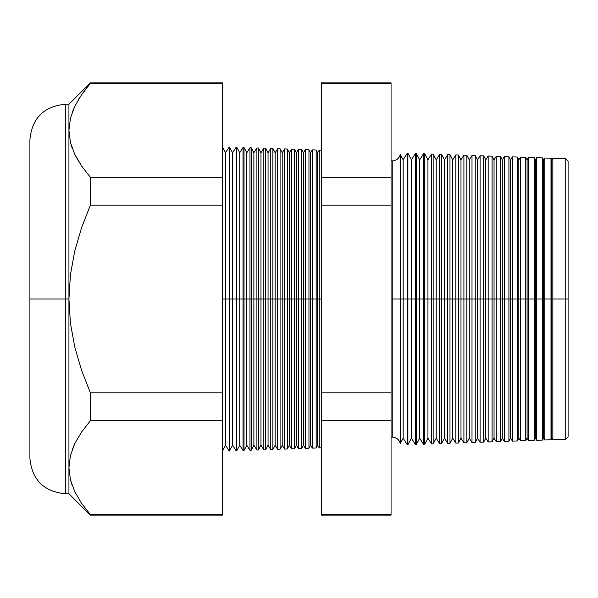 <?xml version="1.0" encoding="UTF-8"?>
<svg xmlns="http://www.w3.org/2000/svg" width="598" height="598" viewBox="0 0 598 598"><rect width="100%" height="100%" fill="white"/><g stroke="black" fill="none" stroke-linecap="round" stroke-linejoin="round"><path stroke-width="0.9" d="M391.062 160.817L392.243 160.899C396.414 160.615 399.098 158.477 400.294 154.471L400.294 299L400.294 154.471L400.294 299L392.243 299L392.243 160.899L392.243 437.101L392.243 299L400.294 299L400.294 443.529L400.294 299L407.32 299L407.32 153.208L407.32 299L415.401 299L415.401 153.484L415.401 299L423.489 299L423.489 153.768L423.489 299L431.577 299L431.577 154.052L431.577 299L439.657 299L439.657 154.336L439.657 299L447.745 299L447.745 154.613L447.745 299L455.833 299L455.833 154.897L455.833 299L463.913 299L463.913 155.181L463.913 299L472.001 299L472.001 155.465L472.001 299L480.089 299L480.089 155.749L480.089 299L488.17 299L488.17 156.026L488.17 299L496.258 299L496.258 156.31L496.258 299L504.346 299L504.346 156.594L504.346 299L512.426 299L512.426 156.878L512.426 299L520.514 299L520.514 157.154L520.514 299L528.602 299L528.602 157.438L528.602 299L536.683 299L536.683 157.723L536.683 299L544.771 299L544.771 158.007L544.771 299L552.858 299L552.858 158.291L552.858 299L568.1 299L568.1 161.266L568.1 436.734L568.1 299L565.738 299L565.738 158.739L565.738 299L552.858 299L552.858 439.709L552.858 299L551.872 299L551.872 159.86L551.872 299L551.005 299L551.005 158.223L551.005 299L544.771 299L544.771 439.993L544.771 299L543.612 299L543.612 159.86L543.612 299L542.588 299L542.588 157.932L542.588 299L536.683 299L536.683 440.278L536.683 299L535.352 299L535.352 159.86L535.352 299L534.171 299L534.171 157.633L534.171 299L528.602 299L528.602 440.562L528.602 299L527.092 299L527.092 159.86L527.092 299L525.754 299L525.754 157.341L525.754 299L520.514 299L520.514 440.846L520.514 299L518.825 299L518.825 159.86L518.825 299L517.33 299L517.33 157.05L517.33 299L512.426 299L512.426 441.122L512.426 299L510.565 299L510.565 159.86L510.565 299L508.913 299L508.913 156.751L508.913 299L504.346 299L504.346 441.406L504.346 299L502.305 299L502.305 159.86L502.305 299L500.496 299L500.496 156.459L500.496 299L496.258 299L496.258 441.69L496.258 299L494.045 299L494.045 159.86L494.045 299L492.079 299L492.079 156.168L492.079 299L488.17 299L488.17 441.974L488.17 299L485.778 299L485.778 159.86L485.778 299L483.662 299L483.662 155.869L483.662 299L480.089 299L480.089 442.251L480.089 299L477.518 299L477.518 159.86L477.518 299L475.246 299L475.246 155.577L475.246 299L472.001 299L472.001 442.535L472.001 299L469.258 299L469.258 159.86L469.258 299L466.821 299L466.821 155.286L466.821 299L463.913 299L463.913 442.819L463.913 299L460.991 299L460.991 159.86L460.991 299L458.404 299L458.404 154.987L458.404 299L455.833 299L455.833 443.103L455.833 299L452.731 299L452.731 159.86L452.731 299L449.988 299L449.988 154.695L449.988 299L447.745 299L447.745 443.387L447.745 299L444.471 299L444.471 159.86L444.471 299L441.571 299L441.571 154.404L441.571 299L439.657 299L439.657 443.664L439.657 299L436.211 299L436.211 159.86L436.211 299L433.154 299L433.154 154.105L433.154 299L431.577 299L431.577 443.948L431.577 299L427.944 299L427.944 159.86L427.944 299L424.73 299L424.73 153.813L424.73 299L423.489 299L423.489 444.232L423.489 299L419.684 299L419.684 159.86L419.684 299L416.313 299L416.313 153.522L416.313 299L415.401 299L415.401 444.516L415.401 299L411.424 299L411.424 159.86L411.424 299L407.896 299L407.896 153.223L407.32 444.792L407.32 299L403.164 299L403.164 159.86L403.164 299L400.294 299L400.294 443.529C399.098 439.523 396.414 437.385 392.243 437.101L391.062 437.183M392.243 299L392.243 437.101L392.243 299M319.272 299L319.272 150.128L319.272 299L321.358 299L319.272 299L319.272 447.872L319.272 299L317.628 299L319.272 299M222.366 146.749L225.566 152.759L229.176 146.981L232.644 152.759L236.105 147.228L236.801 147.25L239.731 152.759L243.035 147.467L244.014 147.504L246.81 152.759L249.964 147.713L251.227 147.751L253.888 152.759L256.901 147.953L258.441 148.005L260.975 152.759L263.83 148.192L265.661 148.259L268.054 152.759L270.759 148.439L272.875 148.513L275.14 152.759L277.689 148.678L280.088 148.76L282.219 152.759L284.618 148.917L287.309 149.014L289.297 152.759L291.547 149.164L294.522 149.268L296.384 152.759L298.477 149.403L301.736 149.515L303.463 152.759L305.414 149.649L308.957 149.769L310.541 152.759L312.343 149.889L312.343 299L310.541 299L310.541 445.241L310.541 299L308.957 299L308.957 448.231L308.957 299L305.414 299L305.414 149.649L305.414 299L303.463 299L303.463 445.241L303.463 299L301.736 299L301.736 448.485L301.736 299L298.477 299L298.477 149.403L298.477 299L296.384 299L296.384 445.241L296.384 299L294.522 299L294.522 448.732L294.522 299L291.547 299L291.547 149.164L291.547 299L289.297 299L289.297 445.241L289.297 299L287.309 299L287.309 448.986L287.309 299L284.618 299L284.618 148.917L284.618 299L282.219 299L282.219 445.241L282.219 299L280.088 299L280.088 449.24L280.088 299L277.689 299L277.689 148.678L277.689 299L275.14 299L275.14 445.241L275.14 299L272.875 299L272.875 449.487L272.875 299L270.759 299L270.759 148.439L270.759 299L268.054 299L268.054 445.241L268.054 299L265.661 299L265.661 449.741L265.661 299L263.83 299L263.83 148.192L263.83 299L260.975 299L260.975 445.241L260.975 299L258.441 299L258.441 449.995L258.441 299L256.901 299L256.901 147.953L256.901 299L253.888 299L253.888 445.241L253.888 299L251.227 299L251.227 450.249L251.227 299L249.964 299L249.964 147.713L249.964 299L246.81 299L246.81 445.241L246.81 299L244.014 299L244.014 450.496L244.014 299L243.035 299L243.035 147.467L243.035 299L239.731 299L239.731 445.241L239.731 299L236.801 299L236.801 450.75L236.105 147.228L236.105 299L232.644 299L232.644 445.241L232.644 299L229.58 299L229.58 451.004L229.176 146.981L229.176 299L225.566 299L225.566 445.241L225.566 299L222.366 299L225.566 299L225.566 152.759L225.566 299L229.58 299L229.58 146.996L229.58 299L232.644 299L232.644 152.759L232.644 299L236.801 299L236.801 147.25L236.801 299L239.731 299L239.731 152.759L239.731 299L244.014 299L244.014 147.504L244.014 299L246.81 299L246.81 152.759L246.81 299L251.227 299L251.227 147.751L251.227 299L253.888 299L253.888 152.759L253.888 299L258.441 299L258.441 148.005L258.441 299L260.975 299L260.975 152.759L260.975 299L265.661 299L265.661 148.259L265.661 299L268.054 299L268.054 152.759L268.054 299L272.875 299L272.875 148.513L272.875 299L275.14 299L275.14 152.759L275.14 299L280.088 299L280.088 148.76L280.088 299L282.219 299L282.219 152.759L282.219 299L287.309 299L287.309 149.014L287.309 299L289.297 299L289.297 152.759L289.297 299L294.522 299L294.522 149.268L294.522 299L296.384 299L296.384 152.759L296.384 299L301.736 299L301.736 149.515L301.736 299L303.463 299L303.463 152.759L303.463 299L308.957 299L308.957 149.769L308.957 299L310.541 299L310.541 152.759L310.541 299L312.343 299L312.343 149.889L316.17 150.023L316.17 299L316.17 150.023L317.628 152.759L317.628 299L317.628 152.759L319.272 150.128L321.358 150.203M316.17 299L312.343 299L316.17 299L316.17 447.977L316.17 299M65.309 493.746L68.934 493.746L68.934 467.651L68.934 493.746L90.358 515.162L90.358 514.564L90.358 515.162L222.366 515.162L222.366 514.564L90.358 514.564L81.492 503.187L90.358 514.564L222.366 514.564L222.366 420.745L90.358 420.745L222.366 420.745L222.366 392.819L90.358 392.819L90.358 420.745L81.545 432.048L74.78 443.611L70.452 455.474L68.934 467.651L68.934 299L70.429 323.204L74.743 346.915L81.537 370.199L90.358 392.819L222.366 392.819L222.366 205.181L90.358 205.181L222.366 205.181L222.366 177.255L90.358 177.255L90.358 205.181L81.537 227.801L74.75 251.033L70.437 274.751L68.934 299L65.309 299L65.309 104.254L65.309 299L68.934 299L68.934 104.254L68.934 130.349L70.422 142.406L74.713 154.239L81.492 165.878L90.358 177.255L222.366 177.255L222.366 82.838L90.358 82.838L90.358 83.436L222.366 83.436L90.358 83.436L81.545 94.746L74.78 106.302L81.545 94.746L90.358 82.838L68.934 104.254L65.309 104.254L65.309 493.746C43.804 491.638 32 479.835 29.9 458.337L29.9 139.663L29.9 299L65.309 299L65.309 493.746L65.309 299L29.9 299L29.9 139.663C32 118.165 43.804 106.362 65.309 104.254M400.294 154.471L403.164 159.86L407.32 153.208L407.896 153.223L411.424 159.86L415.401 153.484L416.313 153.522L419.684 159.86L423.489 153.768L424.73 153.813L427.944 159.86L431.577 154.052L433.154 154.105L436.211 159.86L439.657 154.336L441.571 154.404L444.471 159.86L447.745 154.613L449.988 154.695L452.731 159.86L455.833 154.897L458.404 154.987L460.991 159.86L463.913 155.181L466.821 155.286L469.258 159.86L472.001 155.465L475.246 155.577L477.518 159.86L480.089 155.749L483.662 155.869L485.778 159.86L488.17 156.026L492.079 156.168L494.045 159.86L496.258 156.31L500.496 156.459L502.305 159.86L504.346 156.594L508.913 156.751L510.565 159.86L512.426 156.878L517.33 157.05L518.825 159.86L520.514 157.154L525.754 157.341L527.092 159.86L528.602 157.438L534.171 157.633L535.352 159.86L536.683 157.723L542.588 157.932L543.612 159.86L544.771 158.007L551.005 158.223L551.872 159.86L552.858 158.291L565.738 158.739L568.1 161.266M400.294 443.529L403.164 438.14L403.164 299L403.164 438.14L407.32 444.792L407.896 444.777L407.896 299L407.896 444.777L411.424 438.14L411.424 299L411.424 438.14L415.401 444.516L416.313 444.478L416.313 299L416.313 444.478L419.684 438.14L419.684 299L419.684 438.14L423.489 444.232L424.73 444.187L424.73 299L424.73 444.187L427.944 438.14L427.944 299L427.944 438.14L431.577 443.948L433.154 443.895L433.154 299L433.154 443.895L436.211 438.14L436.211 299L436.211 438.14L439.657 443.664L441.571 443.596L441.571 299L441.571 443.596L444.471 438.14L444.471 299L444.471 438.14L447.745 443.387L449.988 443.305L449.988 299L449.988 443.305L452.731 438.14L452.731 299L452.731 438.14L455.833 443.103L458.404 443.013L458.404 299L458.404 443.013L460.991 438.14L460.991 299L460.991 438.14L463.913 442.819L466.821 442.714L466.821 299L466.821 442.714L469.258 438.14L469.258 299L469.258 438.14L472.001 442.535L475.246 442.423L475.246 299L475.246 442.423L477.518 438.14L477.518 299L477.518 438.14L480.089 442.251L483.662 442.131L483.662 299L483.662 442.131L485.778 438.14L485.778 299L485.778 438.14L488.17 441.974L492.079 441.832L492.079 299L492.079 441.832L494.045 438.14L494.045 299L494.045 438.14L496.258 441.69L500.496 441.541L500.496 299L500.496 441.541L502.305 438.14L502.305 299L502.305 438.14L504.346 441.406L508.913 441.249L508.913 299L508.913 441.249L510.565 438.14L510.565 299L510.565 438.14L512.426 441.122L517.33 440.95L517.33 299L517.33 440.95L518.825 438.14L518.825 299L518.825 438.14L520.514 440.846L525.754 440.659L525.754 299L525.754 440.659L527.092 438.14L527.092 299L527.092 438.14L528.602 440.562L534.171 440.367L534.171 299L534.171 440.367L535.352 438.14L535.352 299L535.352 438.14L536.683 440.278L542.588 440.068L542.588 299L542.588 440.068L543.612 438.14L543.612 299L543.612 438.14L544.771 439.993L551.005 439.777L551.005 299L551.005 439.777L551.872 438.14L551.872 299L551.872 438.14L552.858 439.709L565.738 439.261L565.738 299L565.738 439.261L568.1 436.734M312.343 299L312.343 448.111L312.343 299M305.414 299L305.414 448.351L305.414 299M298.477 299L298.477 448.597L298.477 299M291.547 299L291.547 448.836L291.547 299M284.618 299L284.618 449.083L284.618 299M277.689 299L277.689 449.322L277.689 299M270.759 299L270.759 449.561L270.759 299M263.83 299L263.83 449.808L263.83 299M256.901 299L256.901 450.047L256.901 299M249.964 299L249.964 450.287L249.964 299M243.035 299L243.035 450.533L243.035 299M236.105 299L236.105 450.772L236.105 299M229.176 299L229.176 451.019L229.176 299M70.452 118.172L68.934 130.349L70.452 118.172L74.78 106.302M70.422 479.708L74.713 491.549L70.422 479.708L68.934 467.651L70.422 455.594L74.743 443.686L72.134 449.928M81.545 165.952L90.358 177.255L81.515 165.908M79.437 162.761L74.743 154.314L79.093 162.208M70.437 455.534L68.934 467.651L70.452 455.474L74.78 443.611L81.545 432.048L90.358 420.745L90.358 392.819L81.537 370.199L74.743 346.915L70.429 323.204L68.934 299L70.437 274.751L74.75 251.033L81.537 227.801L90.358 205.181L90.358 177.255L81.492 165.878L74.713 154.239L70.422 142.406L68.934 130.349L70.437 142.466M391.062 83.436L391.062 82.838L321.358 82.838L321.358 83.436L391.062 83.436L321.358 83.436L321.358 177.255L391.062 177.255L321.358 177.255L321.358 205.181L391.062 205.181L321.358 205.181L321.358 392.819L391.062 392.819L321.358 392.819L321.358 420.745L391.062 420.745L391.062 83.436L391.062 514.564L321.358 514.564L321.358 515.162L391.062 515.162L391.062 420.745L321.358 420.745L321.358 514.564L391.062 514.564M222.366 83.436L222.366 514.564M321.358 514.564L321.358 83.436M29.9 299L29.9 458.337L29.9 299M74.75 106.369L72.238 112.334M79.265 98.214L78.667 99.171M70.452 142.526L72.007 147.706M81.492 503.187L74.713 491.549M70.437 479.775L72.186 485.524M68.934 130.349L68.934 467.651M321.358 447.797L319.272 447.872L317.628 445.241L317.628 299L317.628 445.241L316.17 447.977L312.343 448.111L310.541 445.241L308.957 448.231L305.414 448.351L303.463 445.241L301.736 448.485L298.477 448.597L296.384 445.241L294.522 448.732L291.547 448.836L289.297 445.241L287.309 448.986L284.618 449.083L282.219 445.241L280.088 449.24L277.689 449.322L275.14 445.241L272.875 449.487L270.759 449.561L268.054 445.241L265.661 449.741L263.83 449.808L260.975 445.241L258.441 449.995L256.901 450.047L253.888 445.241L251.227 450.249L249.964 450.287L246.81 445.241L244.014 450.496L243.035 450.533L239.731 445.241L236.801 450.75L236.105 450.772L232.644 445.241L229.176 451.019L225.566 445.241L222.366 451.251"/></g></svg>

